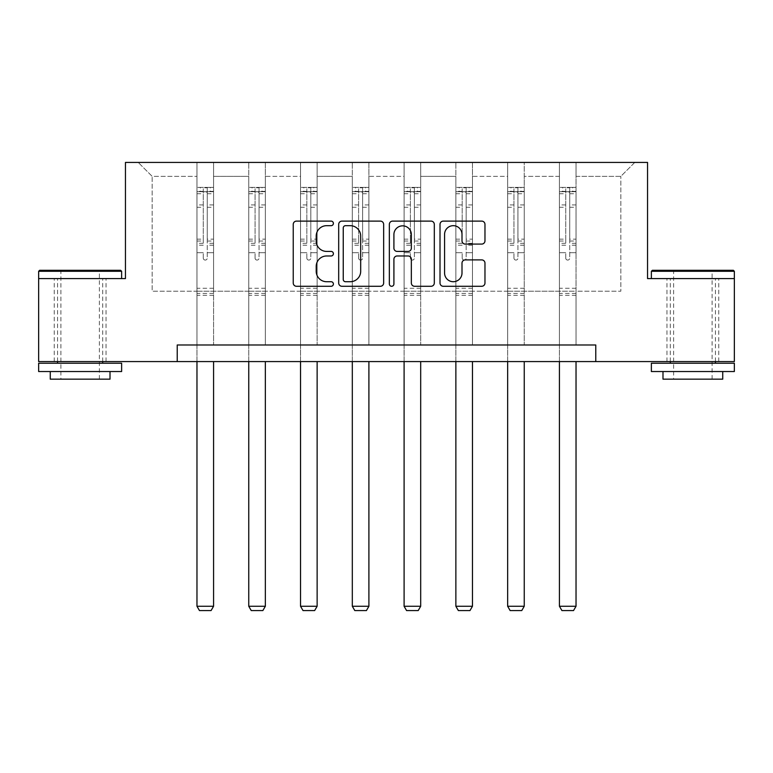 <?xml version="1.0" encoding="UTF-8"?>
<svg xmlns="http://www.w3.org/2000/svg" width="773" height="773" viewBox="0 0 773 773"><rect width="100%" height="100%" fill="white"/><g stroke="black" fill="none" stroke-linecap="round" stroke-linejoin="round"><path stroke-width="0.58" stroke-dasharray="3.87 2.9" d="M333.395 223.397A2.28 2.28 0 0 0 331.115 221.117L296.494 221.117A3.256 3.256 0 0 0 293.238 224.373L293.238 283.024A3.256 3.256 0 0 0 296.494 286.281L331.115 286.281A2.28 2.28 0 0 0 333.395 284A2.28 2.28 0 0 0 331.115 281.72L326.631 281.72A10.426 10.426 0 0 1 316.205 271.294L316.205 266.405A10.426 10.426 0 0 1 326.631 255.979L331.115 255.979A2.28 2.28 0 0 0 333.395 253.699A2.28 2.28 0 0 0 331.115 251.418L326.631 251.418A10.426 10.426 0 0 1 316.205 240.992L316.205 236.103A10.426 10.426 0 0 1 326.631 225.677L331.115 225.677A2.28 2.28 0 0 0 333.395 223.397M692.859 278.589L734.35 278.589L734.35 361.571L38.65 361.571L38.65 278.589L125.448 278.589L125.448 162.427L647.552 162.427L647.552 278.589L692.859 278.589M692.859 361.571L718.745 361.571L692.859 361.571M80.141 361.571L106.027 361.571L80.141 361.571M576.03 291.208L576.03 176.36L620.835 176.36L634.778 162.427L576.03 162.427L634.778 162.427L620.835 176.36L576.03 176.36L576.03 162.427L576.03 344.98L559.43 344.98L576.03 344.98L559.43 344.98L576.03 344.98L576.03 162.427L524.249 162.427L576.03 162.427L576.03 291.208L620.835 291.208L620.835 176.36L620.835 291.208L576.03 291.208L576.03 344.98L576.03 291.208L524.249 291.208L559.43 291.208L559.43 176.36L559.43 291.208L576.03 291.208M507.648 162.427L524.249 162.427L524.249 344.98L507.648 344.98L524.249 344.98L507.648 344.98L524.249 344.98L524.249 162.427L472.467 162.427L507.648 162.427L507.648 344.98L507.648 162.427L507.648 291.208L472.467 291.208L507.648 291.208L507.648 176.36L472.467 176.36L472.467 291.208L472.467 162.427L472.467 344.98L455.867 344.98L472.467 344.98L455.867 344.98L472.467 344.98L472.467 162.427L420.686 162.427L472.467 162.427L472.467 176.36L507.648 176.36L507.648 162.427M404.095 162.427L420.686 162.427L420.686 344.98L404.095 344.98L420.686 344.98L404.095 344.98L420.686 344.98L420.686 162.427L368.905 162.427L404.095 162.427L404.095 344.98L404.095 162.427L404.095 291.208L368.905 291.208L404.095 291.208L404.095 176.36L368.905 176.36L368.905 291.208L368.905 162.427L368.905 344.98L352.314 344.98L368.905 344.98L352.314 344.98L368.905 344.98L368.905 162.427L317.133 162.427L368.905 162.427L368.905 176.36L404.095 176.36L404.095 162.427M300.533 162.427L317.133 162.427L317.133 344.98L300.533 344.98L317.133 344.98L300.533 344.98L317.133 344.98L317.133 162.427L265.352 162.427L300.533 162.427L300.533 344.98L300.533 162.427L300.533 291.208L265.352 291.208L300.533 291.208L300.533 176.36L265.352 176.36L265.352 291.208L265.352 162.427L265.352 344.98L248.751 344.98L265.352 344.98L248.751 344.98L265.352 344.98L265.352 162.427L213.57 162.427L265.352 162.427L265.352 176.36L300.533 176.36L300.533 162.427M196.97 162.427L213.57 162.427L213.57 344.98L196.97 344.98L213.57 344.98L196.97 344.98L213.57 344.98L213.57 162.427L138.222 162.427L196.97 162.427L196.97 344.98L196.97 162.427L196.97 291.208L152.165 291.208L152.165 176.36L196.97 176.36L152.165 176.36L138.222 162.427L152.165 176.36L152.165 291.208L196.97 291.208L196.97 162.427M177.23 361.571L177.23 344.98L177.23 361.571L177.23 344.98L595.77 344.98L177.23 344.98L595.77 344.98L595.77 361.571M559.43 176.36L524.249 176.36L524.249 291.208L524.249 162.427L524.249 176.36L559.43 176.36L559.43 162.427L559.43 344.98L559.43 176.36M455.867 176.36L455.867 291.208L420.686 291.208L455.867 291.208L455.867 176.36L420.686 176.36L420.686 291.208L420.686 162.427L420.686 176.36L455.867 176.36L455.867 162.427L455.867 344.98L455.867 176.36M352.314 176.36L352.314 291.208L317.133 291.208L352.314 291.208L352.314 176.36L317.133 176.36L317.133 291.208L317.133 162.427L317.133 176.36L352.314 176.36L352.314 162.427L352.314 344.98L352.314 176.36M248.751 176.36L248.751 291.208L213.57 291.208L248.751 291.208L248.751 176.36L213.57 176.36L213.57 291.208L213.57 162.427L213.57 176.36L248.751 176.36L248.751 162.427L248.751 344.98L248.751 176.36M507.648 291.208L524.249 291.208L524.249 344.98L524.249 291.208L507.648 291.208L507.648 344.98L507.648 291.208M455.867 291.208L472.467 291.208L472.467 344.98L472.467 291.208L455.867 291.208L455.867 344.98L455.867 291.208M404.095 291.208L420.686 291.208L420.686 344.98L420.686 291.208L404.095 291.208L404.095 344.98L404.095 291.208M352.314 291.208L368.905 291.208L368.905 344.98L368.905 291.208L352.314 291.208L352.314 344.98L352.314 291.208M300.533 291.208L317.133 291.208L317.133 344.98L317.133 291.208L300.533 291.208L300.533 344.98L300.533 291.208M248.751 291.208L265.352 291.208L265.352 344.98L265.352 291.208L248.751 291.208L248.751 344.98L248.751 291.208M196.97 291.208L213.57 291.208L213.57 344.98L213.57 291.208L196.97 291.208L196.97 344.98L196.97 291.208M559.43 291.208L559.43 344.98L559.43 291.208M383.65 283.024L383.65 224.373A3.256 3.256 0 0 0 380.393 221.117L341.946 221.117A3.256 3.256 0 0 0 338.69 224.373L338.69 283.024A3.256 3.256 0 0 0 341.946 286.281L380.393 286.281A3.256 3.256 0 0 0 383.65 283.024M345.531 225.677A2.28 2.28 0 0 0 343.251 227.958L343.251 279.44A2.28 2.28 0 0 0 345.531 281.72L350.256 281.72A10.426 10.426 0 0 0 360.682 271.294L360.682 236.103A10.426 10.426 0 0 0 350.256 225.677L345.531 225.677M392.607 221.117L431.054 221.117A3.256 3.256 0 0 1 434.31 224.373L434.31 283.024A3.256 3.256 0 0 1 431.054 286.281L414.599 286.281A3.256 3.256 0 0 1 411.342 283.024L411.342 259.235A3.256 3.256 0 0 0 408.086 255.979L397.167 255.979A3.256 3.256 0 0 0 393.911 259.235L393.911 284A2.28 2.28 0 0 1 391.631 286.281A2.28 2.28 0 0 1 389.35 284L389.35 224.373A3.256 3.256 0 0 1 392.607 221.117M411.342 234.557A8.716 8.716 0 0 0 402.627 225.842A8.716 8.716 0 0 0 393.911 234.557L393.911 248.162A3.256 3.256 0 0 0 397.167 251.418L408.086 251.418A3.256 3.256 0 0 0 411.342 248.162L411.342 234.557M465.259 244.084L481.714 244.084A3.256 3.256 0 0 0 484.971 240.828L484.971 224.373A3.256 3.256 0 0 0 481.714 221.117L443.267 221.117A3.256 3.256 0 0 0 440.011 224.373L440.011 283.024A3.256 3.256 0 0 0 443.267 286.281L481.714 286.281A3.256 3.256 0 0 0 484.971 283.024L484.971 263.149A3.256 3.256 0 0 0 481.714 259.892L465.259 259.892A3.256 3.256 0 0 0 462.003 263.149L462.003 273.004A8.716 8.716 0 0 1 453.287 281.72A8.716 8.716 0 0 1 444.572 273.004L444.572 234.393A8.716 8.716 0 0 1 453.287 225.677A8.716 8.716 0 0 1 462.003 234.393L462.003 240.828A3.256 3.256 0 0 0 465.259 244.084M203.28 258.085A1.99 1.99 149.4 0 0 205.27 260.076A1.99 1.99 -30.6 0 1 203.28 258.085L203.28 252.703L203.28 258.085M213.483 187.385L210.256 187.385L210.256 191.694L213.57 191.704L213.57 187.385L196.97 187.385L196.97 606.264L213.57 606.264L213.57 361.571M196.97 187.385L196.97 361.571M213.57 191.704L213.57 252.703L207.261 252.703L207.261 258.085A1.99 1.99 -30.6 0 1 205.27 260.076A1.99 1.99 149.4 0 0 207.261 258.085L207.261 239.147L213.57 239.147M213.57 187.385L213.57 252.703L207.261 252.703L207.261 187.791L203.28 187.791L203.28 243.302L196.97 243.302M210.256 187.385L197.057 187.385M210.256 191.694L200.294 191.694L200.294 187.385M196.97 191.704L213.483 191.694M197.057 191.694L200.294 191.694M196.97 239.147L203.28 239.147L203.28 192.574C204.603 191.414 205.937 191.414 207.261 192.574L207.261 239.147M203.28 239.147L203.28 243.302M213.57 295.257L196.97 295.257M196.97 606.264L199.463 610.573L211.077 610.573L213.57 606.264M203.28 192.574L203.28 187.791M207.261 192.574L207.261 187.791M120.636 270.299L39.645 270.299M38.65 271.294L121.632 271.294M38.65 371.533L121.632 371.533M38.65 363.233L121.632 363.233M50.264 379.166L110.008 379.166M80.141 278.589L121.632 278.589L80.141 278.589M80.141 271.294L60.893 271.294L80.141 271.294M733.355 270.299L652.364 270.299M651.368 271.294L734.35 271.294M651.368 371.533L734.35 371.533M651.368 363.233L734.35 363.233M662.992 379.166L722.736 379.166M692.859 271.294L673.612 271.294L692.859 271.294M255.061 258.085A1.99 1.99 149.4 0 0 257.051 260.076A1.99 1.99 -30.6 0 1 255.061 258.085L255.061 252.703L255.061 258.085M265.265 187.385L262.028 187.385L262.028 191.694L265.352 191.704L265.352 187.385L248.751 187.385L248.751 606.264L265.352 606.264L265.352 361.571M248.751 187.385L248.751 361.571M265.352 191.704L265.352 252.703L259.042 252.703L259.042 258.085A1.99 1.99 -30.6 0 1 257.051 260.076A1.99 1.99 149.4 0 0 259.042 258.085L259.042 239.147L265.352 239.147M265.352 187.385L265.352 252.703L259.042 252.703L259.042 187.791L255.061 187.791L255.061 243.302L248.751 243.302M262.028 187.385L248.838 187.385M262.028 191.694L252.075 191.694L252.075 187.385M248.751 191.704L265.265 191.694M248.838 191.694L252.075 191.694M248.751 239.147L255.061 239.147L255.061 192.574C256.385 191.414 257.709 191.414 259.042 192.574L259.042 239.147M255.061 239.147L255.061 243.302M265.352 295.257L248.751 295.257M248.751 606.264L251.244 610.573L262.859 610.573L265.352 606.264M255.061 192.574L255.061 187.791M259.042 192.574L259.042 187.791M306.842 258.085A1.99 1.99 149.4 0 0 308.833 260.076A1.99 1.99 -30.6 0 1 306.842 258.085L306.842 252.703L306.842 258.085M317.046 187.385L313.809 187.385L313.809 191.694L317.133 191.704L317.133 187.385L300.533 187.385L300.533 606.264L317.133 606.264L317.133 361.571M300.533 187.385L300.533 361.571M317.133 191.704L317.133 252.703L310.823 252.703L310.823 258.085A1.99 1.99 -30.6 0 1 308.833 260.076A1.99 1.99 149.4 0 0 310.823 258.085L310.823 239.147L317.133 239.147M317.133 187.385L317.133 252.703L310.823 252.703L310.823 187.791L306.842 187.791L306.842 243.302L300.533 243.302M313.809 187.385L300.62 187.385M313.809 191.694L303.857 191.694L303.857 187.385M300.533 191.704L317.046 191.694M300.62 191.694L303.857 191.694M300.533 239.147L306.842 239.147L306.842 192.574C308.166 191.414 309.49 191.414 310.823 192.574L310.823 239.147M306.842 239.147L306.842 243.302M317.133 295.257L300.533 295.257M300.533 606.264L303.026 610.573L314.64 610.573L317.133 606.264M306.842 192.574L306.842 187.791M310.823 192.574L310.823 187.791M358.624 258.085A1.99 1.99 149.4 0 0 360.614 260.076A1.99 1.99 -30.6 0 1 358.624 258.085L358.624 252.703L358.624 258.085M368.827 187.385L365.59 187.385L365.59 191.694L368.905 191.704L368.905 187.385L352.314 187.385L352.314 606.264L368.905 606.264L368.905 361.571M352.314 187.385L352.314 361.571M368.905 191.704L368.905 252.703L362.605 252.703L362.605 258.085A1.99 1.99 -30.6 0 1 360.614 260.076A1.99 1.99 149.4 0 0 362.605 258.085L362.605 239.147L368.905 239.147M368.905 187.385L368.905 252.703L362.605 252.703L362.605 187.791L358.624 187.791L358.624 243.302L352.314 243.302M365.59 187.385L352.391 187.385M365.59 191.694L355.628 191.694L355.628 187.385M352.314 191.704L368.827 191.694M352.391 191.694L355.628 191.694M352.314 239.147L358.624 239.147L358.624 192.574C359.947 191.414 361.271 191.414 362.605 192.574L362.605 239.147M358.624 239.147L358.624 243.302M368.905 295.257L352.314 295.257M352.314 606.264L354.797 610.573L366.421 610.573L368.905 606.264M358.624 192.574L358.624 187.791M362.605 192.574L362.605 187.791M410.395 258.085A1.99 1.99 149.4 0 0 412.386 260.076A1.99 1.99 -30.6 0 1 410.395 258.085L410.395 252.703L410.395 258.085M420.609 187.385L417.372 187.385L417.372 191.694L420.686 191.704L420.686 187.385L404.095 187.385L404.095 606.264L420.686 606.264L420.686 361.571M404.095 187.385L404.095 361.571M420.686 191.704L420.686 252.703L414.376 252.703L414.376 258.085A1.99 1.99 -30.6 0 1 412.386 260.076A1.99 1.99 149.4 0 0 414.376 258.085L414.376 239.147L420.686 239.147M420.686 187.385L420.686 252.703L414.376 252.703L414.376 187.791L410.395 187.791L410.395 243.302L404.095 243.302M417.372 187.385L404.173 187.385M417.372 191.694L407.41 191.694L407.41 187.385M404.095 191.704L420.609 191.694M404.173 191.694L407.41 191.694M404.095 239.147L410.395 239.147L410.395 192.574C411.719 191.414 413.053 191.414 414.376 192.574L414.376 239.147M410.395 239.147L410.395 243.302M420.686 295.257L404.095 295.257M404.095 606.264L406.579 610.573L418.203 610.573L420.686 606.264M410.395 192.574L410.395 187.791M414.376 192.574L414.376 187.791M462.177 258.085A1.99 1.99 149.4 0 0 464.167 260.076A1.99 1.99 -30.6 0 1 462.177 258.085L462.177 252.703L462.177 258.085M472.38 187.385L469.143 187.385L469.143 191.694L472.467 191.704L472.467 187.385L455.867 187.385L455.867 606.264L472.467 606.264L472.467 361.571M455.867 187.385L455.867 361.571M472.467 191.704L472.467 252.703L466.158 252.703L466.158 258.085A1.99 1.99 -30.6 0 1 464.167 260.076A1.99 1.99 149.4 0 0 466.158 258.085L466.158 239.147L472.467 239.147M472.467 187.385L472.467 252.703L466.158 252.703L466.158 187.791L462.177 187.791L462.177 243.302L455.867 243.302M469.143 187.385L455.954 187.385M469.143 191.694L459.191 191.694L459.191 187.385M455.867 191.704L472.38 191.694M455.954 191.694L459.191 191.694M455.867 239.147L462.177 239.147L462.177 192.574C463.5 191.414 464.834 191.414 466.158 192.574L466.158 239.147M462.177 239.147L462.177 243.302M472.467 295.257L455.867 295.257M455.867 606.264L458.36 610.573L469.974 610.573L472.467 606.264M462.177 192.574L462.177 187.791M466.158 192.574L466.158 187.791M513.958 258.085A1.99 1.99 149.4 0 0 515.949 260.076A1.99 1.99 -30.6 0 1 513.958 258.085L513.958 252.703L513.958 258.085M524.162 187.385L520.925 187.385L520.925 191.694L524.249 191.704L524.249 187.385L507.648 187.385L507.648 606.264L524.249 606.264L524.249 361.571M507.648 187.385L507.648 361.571M524.249 191.704L524.249 252.703L517.939 252.703L517.939 258.085A1.99 1.99 -30.6 0 1 515.949 260.076A1.99 1.99 149.4 0 0 517.939 258.085L517.939 239.147L524.249 239.147M524.249 187.385L524.249 252.703L517.939 252.703L517.939 187.791L513.958 187.791L513.958 243.302L507.648 243.302M520.925 187.385L507.735 187.385M520.925 191.694L510.972 191.694L510.972 187.385M507.648 191.704L524.162 191.694M507.735 191.694L510.972 191.694M507.648 239.147L513.958 239.147L513.958 192.574C515.282 191.414 516.606 191.414 517.939 192.574L517.939 239.147M513.958 239.147L513.958 243.302M524.249 295.257L507.648 295.257M507.648 606.264L510.141 610.573L521.756 610.573L524.249 606.264M513.958 192.574L513.958 187.791M517.939 192.574L517.939 187.791M565.739 258.085A1.99 1.99 149.4 0 0 567.73 260.076A1.99 1.99 -30.6 0 1 565.739 258.085L565.739 252.703L565.739 258.085M575.943 187.385L572.706 187.385L572.706 191.694L576.03 191.704L576.03 187.385L559.43 187.385L559.43 606.264L576.03 606.264L576.03 361.571M559.43 187.385L559.43 361.571M576.03 191.704L576.03 252.703L569.72 252.703L569.72 258.085A1.99 1.99 -30.6 0 1 567.73 260.076A1.99 1.99 149.4 0 0 569.72 258.085L569.72 239.147L576.03 239.147M576.03 187.385L576.03 252.703L569.72 252.703L569.72 187.791L565.739 187.791L565.739 243.302L559.43 243.302M572.706 187.385L559.517 187.385M572.706 191.694L562.744 191.694L562.744 187.385M559.43 191.704L575.943 191.694M559.517 191.694L562.744 191.694M559.43 239.147L565.739 239.147L565.739 192.574C567.063 191.414 568.387 191.414 569.72 192.574L569.72 239.147M565.739 239.147L565.739 243.302M576.03 295.257L559.43 295.257M559.43 606.264L561.923 610.573L573.537 610.573L576.03 606.264M565.739 192.574L565.739 187.791M569.72 192.574L569.72 187.791M203.28 204.913L196.97 204.913M196.97 207.28L203.28 207.28M203.28 252.703L196.97 252.703L203.28 252.703M213.57 288.281L196.97 288.281M203.28 245.186L196.97 245.186M213.57 245.186L207.261 245.186M196.97 241.031L203.28 241.031M207.261 241.031L213.57 241.031M213.57 243.302L207.261 243.302M213.57 204.913L207.261 204.913M207.261 207.28L213.57 207.28M203.28 191.356L196.97 191.356M196.97 193.723L203.28 193.723M213.57 191.356L207.261 191.356M207.261 193.723L213.57 193.723M213.57 293.382L196.97 293.382M255.061 204.913L248.751 204.913M248.751 207.28L255.061 207.28M255.061 252.703L248.751 252.703L255.061 252.703M265.352 288.281L248.751 288.281M255.061 245.186L248.751 245.186M265.352 245.186L259.042 245.186M248.751 241.031L255.061 241.031M259.042 241.031L265.352 241.031M265.352 243.302L259.042 243.302M265.352 204.913L259.042 204.913M259.042 207.28L265.352 207.28M255.061 191.356L248.751 191.356M248.751 193.723L255.061 193.723M265.352 191.356L259.042 191.356M259.042 193.723L265.352 193.723M265.352 293.382L248.751 293.382M306.842 204.913L300.533 204.913M300.533 207.28L306.842 207.28M306.842 252.703L300.533 252.703L306.842 252.703M317.133 288.281L300.533 288.281M306.842 245.186L300.533 245.186M317.133 245.186L310.823 245.186M300.533 241.031L306.842 241.031M310.823 241.031L317.133 241.031M317.133 243.302L310.823 243.302M317.133 204.913L310.823 204.913M310.823 207.28L317.133 207.28M306.842 191.356L300.533 191.356M300.533 193.723L306.842 193.723M317.133 191.356L310.823 191.356M310.823 193.723L317.133 193.723M317.133 293.382L300.533 293.382M358.624 204.913L352.314 204.913M352.314 207.28L358.624 207.28M358.624 252.703L352.314 252.703L358.624 252.703M368.905 288.281L352.314 288.281M358.624 245.186L352.314 245.186M368.905 245.186L362.605 245.186M352.314 241.031L358.624 241.031M362.605 241.031L368.905 241.031M368.905 243.302L362.605 243.302M368.905 204.913L362.605 204.913M362.605 207.28L368.905 207.28M358.624 191.356L352.314 191.356M352.314 193.723L358.624 193.723M368.905 191.356L362.605 191.356M362.605 193.723L368.905 193.723M368.905 293.382L352.314 293.382M410.395 204.913L404.095 204.913M404.095 207.28L410.395 207.28M410.395 252.703L404.095 252.703L410.395 252.703M420.686 288.281L404.095 288.281M410.395 245.186L404.095 245.186M420.686 245.186L414.376 245.186M404.095 241.031L410.395 241.031M414.376 241.031L420.686 241.031M420.686 243.302L414.376 243.302M420.686 204.913L414.376 204.913M414.376 207.28L420.686 207.28M410.395 191.356L404.095 191.356M404.095 193.723L410.395 193.723M420.686 191.356L414.376 191.356M414.376 193.723L420.686 193.723M420.686 293.382L404.095 293.382M462.177 204.913L455.867 204.913M455.867 207.28L462.177 207.28M462.177 252.703L455.867 252.703L462.177 252.703M472.467 288.281L455.867 288.281M462.177 245.186L455.867 245.186M472.467 245.186L466.158 245.186M455.867 241.031L462.177 241.031M466.158 241.031L472.467 241.031M472.467 243.302L466.158 243.302M472.467 204.913L466.158 204.913M466.158 207.28L472.467 207.28M462.177 191.356L455.867 191.356M455.867 193.723L462.177 193.723M472.467 191.356L466.158 191.356M466.158 193.723L472.467 193.723M472.467 293.382L455.867 293.382M513.958 204.913L507.648 204.913M507.648 207.28L513.958 207.28M513.958 252.703L507.648 252.703L513.958 252.703M524.249 288.281L507.648 288.281M513.958 245.186L507.648 245.186M524.249 245.186L517.939 245.186M507.648 241.031L513.958 241.031M517.939 241.031L524.249 241.031M524.249 243.302L517.939 243.302M524.249 204.913L517.939 204.913M517.939 207.28L524.249 207.28M513.958 191.356L507.648 191.356M507.648 193.723L513.958 193.723M524.249 191.356L517.939 191.356M517.939 193.723L524.249 193.723M524.249 293.382L507.648 293.382M565.739 204.913L559.43 204.913M559.43 207.28L565.739 207.28M565.739 252.703L559.43 252.703L565.739 252.703M576.03 288.281L559.43 288.281M565.739 245.186L559.43 245.186M576.03 245.186L569.72 245.186M559.43 241.031L565.739 241.031M569.72 241.031L576.03 241.031M576.03 243.302L569.72 243.302M576.03 204.913L569.72 204.913M569.72 207.28L576.03 207.28M565.739 191.356L559.43 191.356M559.43 193.723L565.739 193.723M576.03 191.356L569.72 191.356M569.72 193.723L576.03 193.723M576.03 293.382L559.43 293.382M666.973 361.571L666.973 278.589M54.255 361.571L54.255 278.589M106.027 361.571L106.027 278.589M718.745 361.571L718.745 278.589M99.388 379.166L99.388 271.294L100.384 270.299M57.569 361.571L57.569 278.589M102.712 361.571L102.712 278.589M59.888 270.299L60.893 271.294L60.893 379.166M712.107 379.166L712.107 271.294L713.112 270.299M670.288 361.571L670.288 278.589M715.431 361.571L715.431 278.589M672.616 270.299L673.612 271.294L673.612 379.166"/><path stroke-width="1.16" d="M333.395 223.397A2.28 2.28 0 0 0 331.115 221.117L296.494 221.117A3.256 3.256 0 0 0 293.238 224.373L293.238 283.024A3.256 3.256 0 0 0 296.494 286.281L331.115 286.281A2.28 2.28 0 0 0 333.395 284A2.28 2.28 0 0 0 331.115 281.72L326.631 281.72A10.426 10.426 0 0 1 316.205 271.294L316.205 266.405A10.426 10.426 0 0 1 326.631 255.979L331.115 255.979A2.28 2.28 0 0 0 333.395 253.699A2.28 2.28 0 0 0 331.115 251.418L326.631 251.418A10.426 10.426 0 0 1 316.205 240.992L316.205 236.103A10.426 10.426 0 0 1 326.631 225.677L331.115 225.677A2.28 2.28 0 0 0 333.395 223.397M481.714 244.084A3.256 3.256 0 0 0 484.971 240.828L484.971 224.373A3.256 3.256 0 0 0 481.714 221.117L443.267 221.117A3.256 3.256 0 0 0 440.011 224.373L440.011 283.024A3.256 3.256 0 0 0 443.267 286.281L481.714 286.281A3.256 3.256 0 0 0 484.971 283.024L484.971 263.149A3.256 3.256 0 0 0 481.714 259.892L465.259 259.892A3.256 3.256 0 0 0 462.003 263.149L462.003 273.004A8.716 8.716 0 0 1 453.287 281.72A8.716 8.716 0 0 1 444.572 273.004L444.572 234.393A8.716 8.716 0 0 1 453.287 225.677A8.716 8.716 0 0 1 462.003 234.393L462.003 240.828A3.256 3.256 0 0 0 465.259 244.084L481.714 244.084M177.23 361.571L38.65 361.571L38.65 278.589L125.448 278.589L125.448 162.427L647.552 162.427L647.552 278.589L734.35 278.589L734.35 361.571L595.77 361.571L595.77 344.98L177.23 344.98L177.23 361.571L595.77 361.571M383.65 224.373A3.256 3.256 0 0 0 380.393 221.117L341.946 221.117A3.256 3.256 0 0 0 338.69 224.373L338.69 283.024A3.256 3.256 0 0 0 341.946 286.281L380.393 286.281A3.256 3.256 0 0 0 383.65 283.024L383.65 224.373M392.607 221.117L431.054 221.117A3.256 3.256 0 0 1 434.31 224.373L434.31 283.024A3.256 3.256 0 0 1 431.054 286.281L414.599 286.281A3.256 3.256 0 0 1 411.342 283.024L411.342 259.235A3.256 3.256 0 0 0 408.086 255.979L397.167 255.979A3.256 3.256 0 0 0 393.911 259.235L393.911 284A2.28 2.28 0 0 1 391.631 286.281A2.28 2.28 0 0 1 389.35 284L389.35 224.373A3.256 3.256 0 0 1 392.607 221.117M345.531 225.677A2.28 2.28 0 0 0 343.251 227.958L343.251 279.44A2.28 2.28 0 0 0 345.531 281.72L350.256 281.72A10.426 10.426 0 0 0 360.682 271.294L360.682 236.103A10.426 10.426 0 0 0 350.256 225.677L345.531 225.677M411.342 234.557A8.716 8.716 0 0 0 402.627 225.842A8.716 8.716 0 0 0 393.911 234.557L393.911 248.162A3.256 3.256 0 0 0 397.167 251.418L408.086 251.418A3.256 3.256 0 0 0 411.342 248.162L411.342 234.557M213.57 361.571L213.57 606.264L196.97 606.264L196.97 361.571M213.57 606.264L211.077 610.573L199.463 610.573L196.97 606.264M39.645 270.299L120.636 270.299L121.632 271.294L38.65 271.294L39.645 270.299M80.141 371.533L38.65 371.533L38.65 363.233L121.632 363.233L121.632 371.533L80.141 371.533M110.008 371.533L110.008 379.166L50.264 379.166L50.264 371.533M652.364 270.299L733.355 270.299L734.35 271.294L651.368 271.294L652.364 270.299M692.859 371.533L651.368 371.533L651.368 363.233L734.35 363.233L734.35 371.533L692.859 371.533M722.736 371.533L722.736 379.166L662.992 379.166L662.992 371.533M265.352 361.571L265.352 606.264L248.751 606.264L248.751 361.571M265.352 606.264L262.859 610.573L251.244 610.573L248.751 606.264M317.133 361.571L317.133 606.264L300.533 606.264L300.533 361.571M317.133 606.264L314.64 610.573L303.026 610.573L300.533 606.264M368.905 361.571L368.905 606.264L352.314 606.264L352.314 361.571M368.905 606.264L366.421 610.573L354.797 610.573L352.314 606.264M420.686 361.571L420.686 606.264L404.095 606.264L404.095 361.571M420.686 606.264L418.203 610.573L406.579 610.573L404.095 606.264M472.467 361.571L472.467 606.264L455.867 606.264L455.867 361.571M472.467 606.264L469.974 610.573L458.36 610.573L455.867 606.264M524.249 361.571L524.249 606.264L507.648 606.264L507.648 361.571M524.249 606.264L521.756 610.573L510.141 610.573L507.648 606.264M576.03 361.571L576.03 606.264L559.43 606.264L559.43 361.571M576.03 606.264L573.537 610.573L561.923 610.573L559.43 606.264M38.65 278.589L38.65 271.294M57.569 363.233L57.569 361.571M102.712 363.233L102.712 361.571M121.632 278.589L121.632 271.294M651.368 278.589L651.368 271.294M670.288 363.233L670.288 361.571M715.431 363.233L715.431 361.571M734.35 278.589L734.35 271.294"/></g></svg>
